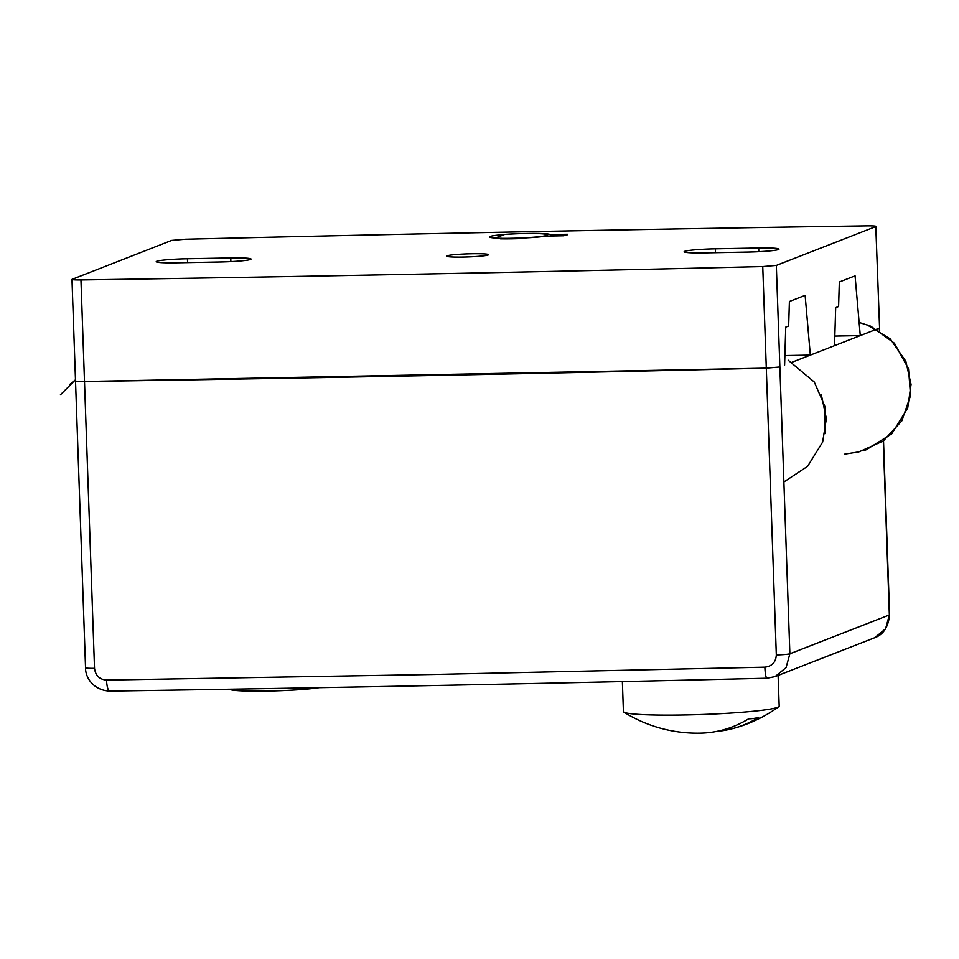 <?xml version="1.0" encoding="UTF-8"?>
<svg xmlns="http://www.w3.org/2000/svg" width="959" height="959" viewBox="0 0 959 959"><rect width="100%" height="100%" fill="white"/><g stroke="black" fill="none" stroke-linecap="round" stroke-linejoin="round"><path stroke-width="1.44" d="M784.606 365.139L785.745 327.139L788.658 326L789.401 301.486L805.128 295.348L810.331 355.094L834.534 345.648L835.685 307.647L838.598 306.52L839.329 282.006L855.068 275.856L860.271 335.602L834.821 336.082M75.773 380.795C74.982 381.334 77.883 381.574 84.5 381.514C308.834 378.206 536.105 373.746 766.301 368.148L779.871 366.985L789.88 653.774A11.988 0.875 178 0 1 776.322 654.937C775.855 662.225 772.043 666.301 764.874 667.164A11.988 1.858 88.7 0 0 766.996 678.217A11.988 1.858 88.7 0 0 767.02 678.217L775.052 676.61L786.068 667.62L789.88 653.774L889.353 614.959L885.577 628.792L874.68 637.723C883.395 634.606 888.37 626.946 889.592 614.779A11.988 0.875 178 0 1 889.353 614.959L883.275 440.996M876.802 329.153L879.583 327.978L875.795 226.588C876.586 226.048 873.673 225.809 867.056 225.868C642.722 229.177 415.463 233.636 185.255 239.235L171.685 240.397L71.973 279.405L85.543 667.776A11.988 0.875 178 0 1 85.543 667.74C85.255 677.545 93.419 690.312 109.746 691.103C326.048 687.903 545.132 683.599 766.996 678.217M72.225 279.213C71.434 279.752 74.346 280.004 80.952 279.944C305.286 276.636 532.557 272.176 762.753 266.566L776.322 265.415L875.795 226.588L879.679 330.831M784.894 355.573L810.331 355.094M550.418 234.583L567.428 234.26A31.168 2.278 178 0 1 567.584 234.475A31.168 2.278 178 0 1 563.365 235.77L546.354 236.094A30.568 2.242 178 0 1 526.419 237.844L525.017 238.371A31.168 2.278 178 0 1 500.43 238.827L501.833 238.3A30.568 2.242 178 0 1 489.486 236.933A30.568 2.242 178 0 1 518.387 233.696A30.568 2.242 178 0 1 550.418 234.583L550.466 236.022M467.405 256.952A20.978 1.534 178 0 1 446.63 256.137A20.978 1.534 178 0 1 467.536 253.871A20.978 1.534 178 0 1 488.563 254.674A20.978 1.534 178 0 1 488.083 255.022A20.978 1.534 178 0 1 467.405 256.952M219.827 261.999L176.504 262.814A25.773 1.882 178 0 1 156.209 261.675A25.773 1.882 178 0 1 187.437 258.75L230.759 257.935A25.773 1.882 178 0 1 251.054 259.062A25.773 1.882 178 0 1 219.827 261.999M758.689 247.997A25.773 1.882 178 0 1 778.984 249.136A25.773 1.882 178 0 1 747.756 252.073L704.433 252.888A25.773 1.882 178 0 1 684.139 251.749A25.773 1.882 178 0 1 715.366 248.813L758.689 247.997L758.809 251.678M495.084 238.156L504.758 234.38A29.969 2.194 178 0 1 547.481 234.871A29.969 2.194 178 0 1 528.169 237.604A29.969 2.194 178 0 1 495.084 238.156M76.504 381.286L78.386 381.442M762.753 266.566L766.301 368.148L84.5 381.514L94.521 668.315C95.48 675.568 99.484 679.487 106.545 680.075L433.528 674.477L764.874 667.164M776.322 654.937L766.301 368.148L779.871 366.985L776.322 265.415M879.427 330.675L879.343 328.17L792.098 362.214M767.128 678.181L775.052 676.61L874.68 637.723M109.782 691.103A11.988 3.021 -90.9 0 1 109.746 691.115A11.988 3.021 -90.9 0 1 106.545 680.075M229.261 689.197A48.717 3.572 -2 0 0 266.29 691.103A48.717 3.572 -2 0 0 319.215 687.675M778.109 675.412L779.188 706.112A77.931 5.706 178 0 1 778.756 706.747A77.931 5.706 178 0 1 701.497 714.527A77.931 5.706 178 0 1 623.901 712.153A138.623 138.623 0 0 0 701.077 733.132A138.336 113.941 -98.1 0 0 748.595 718.842A123.507 69.456 90.9 0 0 758.689 717.404A138.336 113.941 81.9 0 1 732.472 728.648A138.336 113.941 81.9 0 1 716.841 731.369M623.901 712.153A77.931 5.706 178 0 1 623.422 711.554L622.367 681.561M80.952 279.944L84.5 381.514M715.498 252.673L715.366 248.813M230.879 261.615L230.759 257.935M187.568 262.61L187.437 258.75M889.592 614.743A11.988 0.875 178 0 1 889.604 614.779L883.515 440.828M94.521 668.315A11.988 0.875 178 0 1 85.543 667.776M788.202 360.224L814.299 382.054L825.004 406.712L825.004 433.636M821.324 394.784L826.37 418.592L822.642 442.099L807.586 466.338L783.887 481.969M69.635 384.511L75.485 379.776L60.405 394.82M859.12 322.44L870.808 326.228L894.423 343.226L908.509 368.771L910.559 395.564L901.772 420.965L883.263 441.008L858.952 451.881L844.783 454.122M866.6 324.598L890.192 338.875L905.811 361.207L911.05 384.427L907.717 407.995L891.774 433.816L866.229 449.771L863.028 450.802M547.517 236.07L547.481 234.871M732.472 728.648A138.623 138.623 0 0 0 778.756 706.735"/></g></svg>
